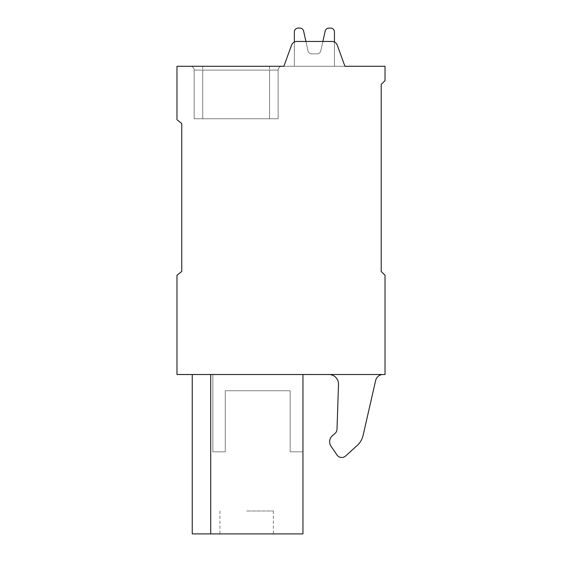<?xml version="1.0" encoding="UTF-8"?>
<svg xmlns="http://www.w3.org/2000/svg" width="562" height="562" viewBox="0 0 562 562"><rect width="100%" height="100%" fill="white"/><g stroke="black" fill="none" stroke-linecap="round" stroke-linejoin="round"><path stroke-width="0.42" stroke-dasharray="2.81 2.11" d="M344.942 66.274L337.284 45.227L344.942 66.274L337.284 45.227L344.942 66.274L337.284 45.227L344.942 66.274L337.284 45.227L344.942 66.274L337.284 45.227L344.942 66.274L337.284 45.227L344.942 66.274L337.284 45.227L344.942 66.274L337.284 45.227L344.942 66.274L337.284 45.227L344.942 66.274L385.026 66.274L385.026 80.591L381.205 84.405L381.205 271.46L385.026 275.275L385.026 374.524L176.974 374.524L176.974 275.275L181.751 271.46L181.751 123.535L176.974 119.72L176.974 66.274L344.942 66.274L337.284 45.227A5.725 5.725 0 0 0 331.903 41.462L296.905 41.462A5.725 5.725 0 0 0 291.523 45.227L283.866 66.274L344.942 66.274L283.866 66.274L344.942 66.274L283.866 66.274L344.942 66.274L283.866 66.274L344.942 66.274L283.866 66.274L344.942 66.274L283.866 66.274L344.942 66.274L283.866 66.274L344.942 66.274L283.866 66.274L344.942 66.274L283.866 66.274L344.942 66.274L283.866 66.274L344.942 66.274L283.866 66.274L344.942 66.274L283.866 66.274L344.942 66.274L283.866 66.274L344.942 66.274L283.866 66.274L344.942 66.274L283.866 66.274L344.942 66.274L283.866 66.274L344.942 66.274L283.866 66.274L344.942 66.274L283.866 66.274L344.942 66.274L283.866 66.274L344.942 66.274L337.284 45.227A5.725 5.725 0 0 0 331.903 41.462L296.905 41.462A5.725 5.725 0 0 0 291.523 45.227L283.866 66.274M210.715 374.524L302.953 374.524L192.246 374.524L212.858 374.524L192.246 374.524L212.858 374.524L192.246 374.524L212.858 374.524L192.246 374.524L212.858 374.524L192.246 374.524L212.858 374.524L192.246 374.524L212.858 374.524L192.246 374.524L212.858 374.524L192.246 374.524L212.858 374.524L192.246 374.524L212.858 374.524L192.246 374.524L212.858 374.524L192.246 374.524L212.858 374.524L192.246 374.524L212.858 374.524L192.246 374.524L212.858 374.524L192.246 374.524L212.858 374.524L192.246 374.524L212.858 374.524L192.246 374.524L212.858 374.524L192.246 374.524L212.858 374.524L192.246 374.524L212.858 374.524L192.246 374.524L210.715 374.524L210.715 533.9L210.715 374.524L210.715 533.9L192.246 533.9L210.715 533.9L210.715 374.524L210.715 533.9L192.246 533.9L210.715 533.9L210.715 374.524L210.715 533.9L192.246 533.9L210.715 533.9L210.715 374.524L210.715 533.9L192.246 533.9L210.715 533.9L210.715 374.524L210.715 533.9L192.246 533.9L210.715 533.9L210.715 374.524L210.715 533.9L192.246 533.9L210.715 533.9L210.715 374.524L210.715 533.9L192.246 533.9L210.715 533.9L210.715 374.524L210.715 533.9L192.246 533.9L210.715 533.9L210.715 374.524L210.715 533.9L192.246 533.9L210.715 533.9L210.715 374.524L210.715 533.9L192.246 533.9L210.715 533.9L210.715 374.524L210.715 533.9L192.246 533.9L210.715 533.9L210.715 374.524L210.715 533.9L192.246 533.9L210.715 533.9L210.715 374.524L210.715 533.9L192.246 533.9L210.715 533.9L210.715 374.524L210.715 533.9L192.246 533.9L210.715 533.9L210.715 374.524L210.715 533.9L192.246 533.9L210.715 533.9L210.715 374.524L210.715 533.9L192.246 533.9L210.715 533.9L210.715 374.524L210.715 533.9L192.246 533.9L210.715 533.9L210.715 374.524L210.715 533.9L302.953 533.9L302.953 451.827L290.161 451.827L290.161 390.752L225.264 390.752L225.264 451.827L212.858 451.827L212.858 374.524L212.858 451.827L212.858 374.524L212.858 451.827L212.858 374.524L212.858 451.827L212.858 374.524L212.858 451.827L212.858 374.524L212.858 451.827L212.858 374.524L212.858 451.827L212.858 374.524L212.858 451.827L212.858 374.524L212.858 451.827L212.858 374.524L212.858 451.827L212.858 374.524L212.858 451.827L212.858 374.524L212.858 451.827L212.858 374.524L212.858 451.827L212.858 374.524L212.858 451.827L212.858 374.524L212.858 451.827L212.858 374.524L212.858 451.827L212.858 374.524L212.858 451.827L212.858 374.524L212.858 451.827L212.858 374.524L212.858 451.827L225.264 451.827L212.858 451.827L225.264 451.827L212.858 451.827L225.264 451.827L212.858 451.827L225.264 451.827L212.858 451.827L225.264 451.827L212.858 451.827L225.264 451.827L212.858 451.827L225.264 451.827L212.858 451.827L225.264 451.827L212.858 451.827L225.264 451.827L212.858 451.827L225.264 451.827L212.858 451.827L225.264 451.827L212.858 451.827L225.264 451.827L212.858 451.827L225.264 451.827L212.858 451.827L225.264 451.827L212.858 451.827L225.264 451.827L212.858 451.827L225.264 451.827L212.858 451.827L225.264 451.827L212.858 451.827L225.264 451.827L225.264 390.752L225.264 451.827L225.264 390.752L225.264 451.827L225.264 390.752L225.264 451.827L225.264 390.752L225.264 451.827L225.264 390.752L225.264 451.827L225.264 390.752L225.264 451.827L225.264 390.752L225.264 451.827L225.264 390.752L225.264 451.827L225.264 390.752L225.264 451.827L225.264 390.752L225.264 451.827L225.264 390.752L225.264 451.827L225.264 390.752L225.264 451.827L225.264 390.752L225.264 451.827L225.264 390.752L225.264 451.827L225.264 390.752L225.264 451.827L225.264 390.752L225.264 451.827L225.264 390.752L225.264 451.827L225.264 390.752L290.161 390.752L290.161 451.827L302.953 451.827L290.161 451.827L290.161 390.752L225.264 390.752L290.161 390.752L290.161 451.827L302.953 451.827L290.161 451.827L290.161 390.752L225.264 390.752L290.161 390.752L290.161 451.827L302.953 451.827L290.161 451.827L290.161 390.752L225.264 390.752L290.161 390.752L290.161 451.827L302.953 451.827L290.161 451.827L290.161 390.752L225.264 390.752L290.161 390.752L290.161 451.827L302.953 451.827L290.161 451.827L290.161 390.752L225.264 390.752L290.161 390.752L290.161 451.827L302.953 451.827L290.161 451.827L290.161 390.752L225.264 390.752L290.161 390.752L290.161 451.827L302.953 451.827L290.161 451.827L290.161 390.752L225.264 390.752L290.161 390.752L290.161 451.827L302.953 451.827L290.161 451.827L290.161 390.752L225.264 390.752L290.161 390.752L290.161 451.827L302.953 451.827L290.161 451.827L290.161 390.752L225.264 390.752L290.161 390.752L290.161 451.827L302.953 451.827L290.161 451.827L290.161 390.752L225.264 390.752L290.161 390.752L290.161 451.827L302.953 451.827L290.161 451.827L290.161 390.752L225.264 390.752L290.161 390.752L290.161 451.827L302.953 451.827L290.161 451.827L290.161 390.752L225.264 390.752L290.161 390.752L290.161 451.827L302.953 451.827L290.161 451.827L290.161 390.752L225.264 390.752L290.161 390.752L290.161 451.827L302.953 451.827L290.161 451.827L290.161 390.752L225.264 390.752L290.161 390.752L290.161 451.827L302.953 451.827L290.161 451.827L290.161 390.752L225.264 390.752L290.161 390.752L290.161 451.827L302.953 451.827L290.161 451.827L290.161 390.752L225.264 390.752L290.161 390.752L290.161 451.827L302.953 451.827L290.161 451.827L290.161 390.752L225.264 390.752L290.161 390.752L290.161 451.827L302.953 451.827L302.953 533.9L302.953 374.524M328.967 374.524L383.094 374.524L328.967 374.524A9.54 9.54 0 0 1 338.507 384.387L337.01 429.284A5.725 5.725 0 0 1 335.029 433.421L332.416 435.691A8.016 8.016 0 0 0 331.053 446.284L337.024 455.002A5.725 5.725 0 0 0 345.602 456L357.306 445.357A19.087 19.087 0 0 0 363.073 435.487L375.648 380.46A7.636 7.636 0 0 1 383.094 374.524A7.636 7.636 0 0 0 375.648 380.46L363.073 435.487A19.087 19.087 0 0 1 357.306 445.357L345.602 456A5.725 5.725 0 0 1 337.024 455.002L331.053 446.284A8.016 8.016 0 0 1 332.416 435.691L335.029 433.421A5.725 5.725 0 0 0 337.01 429.284L338.507 384.387A9.54 9.54 0 0 0 328.967 374.524A9.54 9.54 0 0 1 338.507 384.387L337.01 429.284M294.362 42.059L294.362 66.274L334.446 66.274L334.446 31.915A3.815 3.815 0 0 0 330.625 28.1L328.918 28.1A3.815 3.815 0 0 0 325.187 31.093L320.79 50.875A3.815 3.815 0 0 1 317.066 53.868L311.741 53.868A3.815 3.815 0 0 1 308.011 50.875L305.918 41.462L296.905 41.462A5.725 5.725 0 0 0 291.523 45.227A5.725 5.725 0 0 1 296.905 41.462A5.725 5.725 0 0 0 291.523 45.227A5.725 5.725 0 0 1 296.905 41.462A5.725 5.725 0 0 0 291.523 45.227A5.725 5.725 0 0 1 296.905 41.462A5.725 5.725 0 0 0 291.523 45.227A5.725 5.725 0 0 1 296.905 41.462A5.725 5.725 0 0 0 291.523 45.227A5.725 5.725 0 0 1 296.905 41.462A5.725 5.725 0 0 0 291.523 45.227A5.725 5.725 0 0 1 296.905 41.462A5.725 5.725 0 0 0 291.523 45.227A5.725 5.725 0 0 1 296.905 41.462A5.725 5.725 0 0 0 291.523 45.227A5.725 5.725 0 0 1 296.905 41.462A5.725 5.725 0 0 0 291.523 45.227A5.725 5.725 0 0 1 296.905 41.462A5.725 5.725 0 0 0 291.523 45.227A5.725 5.725 0 0 1 296.905 41.462A5.725 5.725 0 0 0 291.523 45.227A5.725 5.725 0 0 1 296.905 41.462A5.725 5.725 0 0 0 291.523 45.227A5.725 5.725 0 0 1 296.905 41.462A5.725 5.725 0 0 0 291.523 45.227A5.725 5.725 0 0 1 296.905 41.462A5.725 5.725 0 0 0 291.523 45.227A5.725 5.725 0 0 1 296.905 41.462A5.725 5.725 0 0 0 291.523 45.227A5.725 5.725 0 0 1 296.905 41.462A5.725 5.725 0 0 0 291.523 45.227A5.725 5.725 0 0 1 296.905 41.462A5.725 5.725 0 0 0 291.523 45.227A5.725 5.725 0 0 1 296.905 41.462A5.725 5.725 0 0 0 291.523 45.227A5.725 5.725 0 0 1 296.905 41.462A5.725 5.725 0 0 0 291.523 45.227M334.446 42.059L334.446 66.274L334.446 42.059L334.446 66.274L334.446 42.059L334.446 66.274L334.446 42.059L334.446 66.274L334.446 42.059L334.446 66.274L334.446 42.059L334.446 66.274L334.446 42.059L334.446 66.274L334.446 42.059L334.446 66.274L294.362 66.274L334.446 66.274L294.362 66.274L334.446 66.274L294.362 66.274L334.446 66.274L294.362 66.274L334.446 66.274L294.362 66.274L334.446 66.274L294.362 66.274L334.446 66.274L294.362 66.274L334.446 66.274L294.362 66.274L334.446 66.274L294.362 66.274L334.446 66.274L294.362 66.274L294.362 31.915A3.815 3.815 0 0 1 298.176 28.1A3.815 3.815 0 0 0 294.362 31.915A3.815 3.815 0 0 1 298.176 28.1A3.815 3.815 0 0 0 294.362 31.915A3.815 3.815 0 0 1 298.176 28.1A3.815 3.815 0 0 0 294.362 31.915A3.815 3.815 0 0 1 298.176 28.1A3.815 3.815 0 0 0 294.362 31.915A3.815 3.815 0 0 1 298.176 28.1A3.815 3.815 0 0 0 294.362 31.915A3.815 3.815 0 0 1 298.176 28.1A3.815 3.815 0 0 0 294.362 31.915A3.815 3.815 0 0 1 298.176 28.1A3.815 3.815 0 0 0 294.362 31.915A3.815 3.815 0 0 1 298.176 28.1A3.815 3.815 0 0 0 294.362 31.915A3.815 3.815 0 0 1 298.176 28.1A3.815 3.815 0 0 0 294.362 31.915A3.815 3.815 0 0 1 298.176 28.1L299.89 28.1A3.815 3.815 0 0 1 303.613 31.093A3.815 3.815 0 0 0 299.89 28.1A3.815 3.815 0 0 1 303.613 31.093A3.815 3.815 0 0 0 299.89 28.1A3.815 3.815 0 0 1 303.613 31.093A3.815 3.815 0 0 0 299.89 28.1A3.815 3.815 0 0 1 303.613 31.093A3.815 3.815 0 0 0 299.89 28.1A3.815 3.815 0 0 1 303.613 31.093A3.815 3.815 0 0 0 299.89 28.1A3.815 3.815 0 0 1 303.613 31.093A3.815 3.815 0 0 0 299.89 28.1A3.815 3.815 0 0 1 303.613 31.093A3.815 3.815 0 0 0 299.89 28.1A3.815 3.815 0 0 1 303.613 31.093A3.815 3.815 0 0 0 299.89 28.1A3.815 3.815 0 0 1 303.613 31.093A3.815 3.815 0 0 0 299.89 28.1A3.815 3.815 0 0 1 303.613 31.093L308.011 50.875A3.815 3.815 0 0 0 311.741 53.868A3.815 3.815 0 0 1 308.011 50.875A3.815 3.815 0 0 0 311.741 53.868A3.815 3.815 0 0 1 308.011 50.875A3.815 3.815 0 0 0 311.741 53.868A3.815 3.815 0 0 1 308.011 50.875A3.815 3.815 0 0 0 311.741 53.868A3.815 3.815 0 0 1 308.011 50.875A3.815 3.815 0 0 0 311.741 53.868A3.815 3.815 0 0 1 308.011 50.875A3.815 3.815 0 0 0 311.741 53.868A3.815 3.815 0 0 1 308.011 50.875A3.815 3.815 0 0 0 311.741 53.868A3.815 3.815 0 0 1 308.011 50.875A3.815 3.815 0 0 0 311.741 53.868A3.815 3.815 0 0 1 308.011 50.875A3.815 3.815 0 0 0 311.741 53.868L317.066 53.868A3.815 3.815 0 0 0 320.79 50.875A3.815 3.815 0 0 1 317.066 53.868A3.815 3.815 0 0 0 320.79 50.875A3.815 3.815 0 0 1 317.066 53.868A3.815 3.815 0 0 0 320.79 50.875A3.815 3.815 0 0 1 317.066 53.868A3.815 3.815 0 0 0 320.79 50.875A3.815 3.815 0 0 1 317.066 53.868A3.815 3.815 0 0 0 320.79 50.875A3.815 3.815 0 0 1 317.066 53.868A3.815 3.815 0 0 0 320.79 50.875A3.815 3.815 0 0 1 317.066 53.868A3.815 3.815 0 0 0 320.79 50.875A3.815 3.815 0 0 1 317.066 53.868A3.815 3.815 0 0 0 320.79 50.875A3.815 3.815 0 0 1 317.066 53.868A3.815 3.815 0 0 0 320.79 50.875L325.187 31.093A3.815 3.815 0 0 1 328.918 28.1A3.815 3.815 0 0 0 325.187 31.093A3.815 3.815 0 0 1 328.918 28.1A3.815 3.815 0 0 0 325.187 31.093A3.815 3.815 0 0 1 328.918 28.1A3.815 3.815 0 0 0 325.187 31.093A3.815 3.815 0 0 1 328.918 28.1A3.815 3.815 0 0 0 325.187 31.093A3.815 3.815 0 0 1 328.918 28.1A3.815 3.815 0 0 0 325.187 31.093A3.815 3.815 0 0 1 328.918 28.1A3.815 3.815 0 0 0 325.187 31.093A3.815 3.815 0 0 1 328.918 28.1A3.815 3.815 0 0 0 325.187 31.093A3.815 3.815 0 0 1 328.918 28.1A3.815 3.815 0 0 0 325.187 31.093A3.815 3.815 0 0 1 328.918 28.1A3.815 3.815 0 0 0 325.187 31.093L320.79 50.875A3.815 3.815 0 0 1 317.066 53.868L311.741 53.868A3.815 3.815 0 0 1 308.011 50.875L303.613 31.093A3.815 3.815 0 0 0 299.89 28.1L298.176 28.1A3.815 3.815 0 0 0 294.362 31.915L294.362 66.274L334.446 66.274L334.446 31.915A3.815 3.815 0 0 0 330.625 28.1L328.918 28.1A3.815 3.815 0 0 0 325.187 31.093L320.79 50.875A3.815 3.815 0 0 1 317.066 53.868L311.741 53.868A3.815 3.815 0 0 1 308.011 50.875L303.613 31.093A3.815 3.815 0 0 0 299.89 28.1L298.176 28.1A3.815 3.815 0 0 0 294.362 31.915L294.362 66.274L334.446 66.274L334.446 31.915A3.815 3.815 0 0 0 330.625 28.1L328.918 28.1A3.815 3.815 0 0 0 325.187 31.093L320.79 50.875A3.815 3.815 0 0 1 317.066 53.868L311.741 53.868A3.815 3.815 0 0 1 308.011 50.875L303.613 31.093A3.815 3.815 0 0 0 299.89 28.1L298.176 28.1A3.815 3.815 0 0 0 294.362 31.915L294.362 66.274L334.446 66.274L334.446 31.915A3.815 3.815 0 0 0 330.625 28.1L328.918 28.1A3.815 3.815 0 0 0 325.187 31.093L320.79 50.875A3.815 3.815 0 0 1 317.066 53.868L311.741 53.868A3.815 3.815 0 0 1 308.011 50.875L303.613 31.093A3.815 3.815 0 0 0 299.89 28.1L298.176 28.1A3.815 3.815 0 0 0 294.362 31.915L294.362 66.274L334.446 66.274L334.446 31.915A3.815 3.815 0 0 0 330.625 28.1L328.918 28.1A3.815 3.815 0 0 0 325.187 31.093L320.79 50.875A3.815 3.815 0 0 1 317.066 53.868L311.741 53.868A3.815 3.815 0 0 1 308.011 50.875L303.613 31.093A3.815 3.815 0 0 0 299.89 28.1L298.176 28.1A3.815 3.815 0 0 0 294.362 31.915L294.362 66.274L334.446 66.274L334.446 31.915A3.815 3.815 0 0 0 330.625 28.1L328.918 28.1A3.815 3.815 0 0 0 325.187 31.093L320.79 50.875A3.815 3.815 0 0 1 317.066 53.868L311.741 53.868A3.815 3.815 0 0 1 308.011 50.875L303.613 31.093A3.815 3.815 0 0 0 299.89 28.1L298.176 28.1A3.815 3.815 0 0 0 294.362 31.915L294.362 66.274L334.446 66.274L334.446 31.915A3.815 3.815 0 0 0 330.625 28.1L328.918 28.1A3.815 3.815 0 0 0 325.187 31.093L320.79 50.875A3.815 3.815 0 0 1 317.066 53.868L311.741 53.868A3.815 3.815 0 0 1 308.011 50.875L303.613 31.093A3.815 3.815 0 0 0 299.89 28.1L298.176 28.1A3.815 3.815 0 0 0 294.362 31.915L294.362 66.274L334.446 66.274L334.446 31.915A3.815 3.815 0 0 0 330.625 28.1L328.918 28.1A3.815 3.815 0 0 0 325.187 31.093L320.79 50.875A3.815 3.815 0 0 1 317.066 53.868L311.741 53.868A3.815 3.815 0 0 1 308.011 50.875L303.613 31.093A3.815 3.815 0 0 0 299.89 28.1L298.176 28.1A3.815 3.815 0 0 0 294.362 31.915L294.362 66.274L334.446 66.274L334.446 31.915A3.815 3.815 0 0 0 330.625 28.1L328.918 28.1A3.815 3.815 0 0 0 325.187 31.093L320.79 50.875A3.815 3.815 0 0 1 317.066 53.868L311.741 53.868A3.815 3.815 0 0 1 308.011 50.875L303.613 31.093A3.815 3.815 0 0 0 299.89 28.1L298.176 28.1A3.815 3.815 0 0 0 294.362 31.915L294.362 66.274L334.446 66.274L334.446 31.915A3.815 3.815 0 0 0 330.625 28.1L328.918 28.1A3.815 3.815 0 0 0 325.187 31.093L320.79 50.875A3.815 3.815 0 0 1 317.066 53.868L311.741 53.868A3.815 3.815 0 0 1 308.011 50.875L303.613 31.093A3.815 3.815 0 0 0 299.89 28.1L298.176 28.1A3.815 3.815 0 0 0 294.362 31.915L294.362 66.274L334.446 66.274L334.446 31.915A3.815 3.815 0 0 0 330.625 28.1L328.918 28.1A3.815 3.815 0 0 0 325.187 31.093L320.79 50.875A3.815 3.815 0 0 1 317.066 53.868L311.741 53.868A3.815 3.815 0 0 1 308.011 50.875L303.613 31.093A3.815 3.815 0 0 0 299.89 28.1L298.176 28.1A3.815 3.815 0 0 0 294.362 31.915L294.362 66.274L334.446 66.274L334.446 31.915A3.815 3.815 0 0 0 330.625 28.1L328.918 28.1A3.815 3.815 0 0 0 325.187 31.093L320.79 50.875A3.815 3.815 0 0 1 317.066 53.868L311.741 53.868A3.815 3.815 0 0 1 308.011 50.875L303.613 31.093A3.815 3.815 0 0 0 299.89 28.1L298.176 28.1A3.815 3.815 0 0 0 294.362 31.915L294.362 66.274L334.446 66.274L334.446 31.915A3.815 3.815 0 0 0 330.625 28.1L328.918 28.1A3.815 3.815 0 0 0 325.187 31.093L320.79 50.875A3.815 3.815 0 0 1 317.066 53.868L311.741 53.868A3.815 3.815 0 0 1 308.011 50.875L303.613 31.093A3.815 3.815 0 0 0 299.89 28.1L298.176 28.1A3.815 3.815 0 0 0 294.362 31.915L294.362 66.274L334.446 66.274L334.446 31.915A3.815 3.815 0 0 0 330.625 28.1L328.918 28.1A3.815 3.815 0 0 0 325.187 31.093L320.79 50.875A3.815 3.815 0 0 1 317.066 53.868L311.741 53.868A3.815 3.815 0 0 1 308.011 50.875L303.613 31.093A3.815 3.815 0 0 0 299.89 28.1L298.176 28.1A3.815 3.815 0 0 0 294.362 31.915L294.362 66.274L334.446 66.274L334.446 31.915A3.815 3.815 0 0 0 330.625 28.1L328.918 28.1A3.815 3.815 0 0 0 325.187 31.093L320.79 50.875A3.815 3.815 0 0 1 317.066 53.868L311.741 53.868A3.815 3.815 0 0 1 308.011 50.875L303.613 31.093A3.815 3.815 0 0 0 299.89 28.1L298.176 28.1A3.815 3.815 0 0 0 294.362 31.915L294.362 66.274L334.446 66.274L334.446 31.915A3.815 3.815 0 0 0 330.625 28.1L328.918 28.1A3.815 3.815 0 0 0 325.187 31.093L320.79 50.875A3.815 3.815 0 0 1 317.066 53.868L311.741 53.868A3.815 3.815 0 0 1 308.011 50.875L303.613 31.093A3.815 3.815 0 0 0 299.89 28.1L298.176 28.1A3.815 3.815 0 0 0 294.362 31.915L294.362 66.274L334.446 66.274L334.446 31.915A3.815 3.815 0 0 0 330.625 28.1L328.918 28.1A3.815 3.815 0 0 0 325.187 31.093L320.79 50.875A3.815 3.815 0 0 1 317.066 53.868L311.741 53.868A3.815 3.815 0 0 1 308.011 50.875L303.613 31.093A3.815 3.815 0 0 0 299.89 28.1L298.176 28.1A3.815 3.815 0 0 0 294.362 31.915L294.362 66.274L334.446 66.274L334.446 31.915A3.815 3.815 0 0 0 330.625 28.1L328.918 28.1A3.815 3.815 0 0 0 325.187 31.093L320.79 50.875A3.815 3.815 0 0 1 317.066 53.868L311.741 53.868A3.815 3.815 0 0 1 308.011 50.875L305.918 41.462L331.903 41.462L322.883 41.462L320.79 50.875A3.815 3.815 0 0 1 317.066 53.868L311.741 53.868A3.815 3.815 0 0 1 308.011 50.875L303.613 31.093A3.815 3.815 0 0 0 299.89 28.1L298.176 28.1A3.815 3.815 0 0 0 294.362 31.915L294.362 66.274L334.446 66.274L334.446 31.915A3.815 3.815 0 0 0 330.625 28.1L328.918 28.1A3.815 3.815 0 0 0 325.187 31.093L320.79 50.875A3.815 3.815 0 0 1 317.066 53.868L311.741 53.868A3.815 3.815 0 0 1 308.011 50.875L305.918 41.462L296.905 41.462L331.903 41.462A5.725 5.725 0 0 1 337.284 45.227A5.725 5.725 0 0 0 331.903 41.462A5.725 5.725 0 0 1 337.284 45.227A5.725 5.725 0 0 0 331.903 41.462A5.725 5.725 0 0 1 337.284 45.227A5.725 5.725 0 0 0 331.903 41.462A5.725 5.725 0 0 1 337.284 45.227A5.725 5.725 0 0 0 331.903 41.462A5.725 5.725 0 0 1 337.284 45.227A5.725 5.725 0 0 0 331.903 41.462A5.725 5.725 0 0 1 337.284 45.227A5.725 5.725 0 0 0 331.903 41.462A5.725 5.725 0 0 1 337.284 45.227A5.725 5.725 0 0 0 331.903 41.462A5.725 5.725 0 0 1 337.284 45.227A5.725 5.725 0 0 0 331.903 41.462A5.725 5.725 0 0 1 337.284 45.227A5.725 5.725 0 0 0 331.903 41.462A5.725 5.725 0 0 1 337.284 45.227A5.725 5.725 0 0 0 331.903 41.462A5.725 5.725 0 0 1 337.284 45.227A5.725 5.725 0 0 0 331.903 41.462A5.725 5.725 0 0 1 337.284 45.227A5.725 5.725 0 0 0 331.903 41.462A5.725 5.725 0 0 1 337.284 45.227A5.725 5.725 0 0 0 331.903 41.462A5.725 5.725 0 0 1 337.284 45.227A5.725 5.725 0 0 0 331.903 41.462A5.725 5.725 0 0 1 337.284 45.227A5.725 5.725 0 0 0 331.903 41.462A5.725 5.725 0 0 1 337.284 45.227A5.725 5.725 0 0 0 331.903 41.462A5.725 5.725 0 0 1 337.284 45.227A5.725 5.725 0 0 0 331.903 41.462A5.725 5.725 0 0 1 337.284 45.227A5.725 5.725 0 0 0 331.903 41.462A5.725 5.725 0 0 1 337.284 45.227M190.335 66.274L281.955 66.274L190.335 66.274A3.815 3.815 0 0 1 194.157 70.088L194.157 118.765L278.134 118.765L194.157 118.765L278.134 118.765L194.157 118.765L278.134 118.765L194.157 118.765L278.134 118.765L194.157 118.765L278.134 118.765L194.157 118.765L278.134 118.765L194.157 118.765L278.134 118.765L194.157 118.765L278.134 118.765L194.157 118.765L278.134 118.765L194.157 118.765L278.134 118.765L194.157 118.765L278.134 118.765L194.157 118.765L278.134 118.765L194.157 118.765L278.134 118.765L194.157 118.765L278.134 118.765L194.157 118.765L278.134 118.765L194.157 118.765L278.134 118.765L194.157 118.765L278.134 118.765L194.157 118.765L194.157 70.088L194.157 118.765L194.157 70.088L194.157 118.765L194.157 70.088L194.157 118.765L194.157 70.088L194.157 118.765L194.157 70.088L194.157 118.765L194.157 70.088L194.157 118.765L194.157 70.088L194.157 118.765L194.157 70.088L194.157 118.765L194.157 70.088L194.157 118.765L194.157 70.088L194.157 118.765L194.157 70.088L194.157 118.765L194.157 70.088L194.157 118.765L194.157 70.088L194.157 118.765L194.157 70.088L194.157 118.765L194.157 70.088L194.157 118.765L194.157 70.088L194.157 118.765L194.157 70.088L194.157 118.765L194.157 70.088L194.157 118.765L194.157 70.088L278.134 70.088L278.134 118.765L202.742 118.765L278.134 118.765L278.134 70.088L278.134 118.765L278.134 70.088L278.134 118.765L278.134 70.088L278.134 118.765L278.134 70.088L278.134 118.765L278.134 70.088L278.134 118.765L278.134 70.088L278.134 118.765L278.134 70.088L278.134 118.765L278.134 70.088L278.134 118.765L278.134 70.088L278.134 118.765L278.134 70.088L278.134 118.765L278.134 70.088L278.134 118.765L278.134 70.088L278.134 118.765L278.134 70.088L278.134 118.765L278.134 70.088L278.134 118.765L278.134 70.088L278.134 118.765L278.134 70.088L278.134 118.765L278.134 70.088L278.134 118.765L278.134 70.088L278.134 118.765L278.134 70.088L194.157 70.088L202.742 70.088L202.742 118.765L202.742 70.088L269.549 70.088L269.549 118.765L269.549 70.088L278.134 70.088L194.157 70.088L202.742 70.088L202.742 118.765L202.742 70.088L269.549 70.088L269.549 118.765L269.549 70.088L278.134 70.088L194.157 70.088L202.742 70.088L202.742 118.765L202.742 70.088L269.549 70.088L269.549 118.765L269.549 70.088L278.134 70.088L194.157 70.088L202.742 70.088L202.742 118.765L202.742 70.088L269.549 70.088L269.549 118.765L269.549 70.088L278.134 70.088L194.157 70.088L202.742 70.088L202.742 118.765L202.742 70.088L269.549 70.088L269.549 118.765L269.549 70.088L278.134 70.088L194.157 70.088L202.742 70.088L202.742 118.765L202.742 70.088L269.549 70.088L269.549 118.765L269.549 70.088L278.134 70.088L194.157 70.088L202.742 70.088L202.742 118.765L202.742 70.088L269.549 70.088L269.549 118.765L269.549 70.088L278.134 70.088L194.157 70.088L202.742 70.088L202.742 118.765L202.742 70.088L269.549 70.088L269.549 118.765L269.549 70.088L278.134 70.088L194.157 70.088L202.742 70.088L202.742 118.765L202.742 70.088L269.549 70.088L269.549 118.765L269.549 70.088L278.134 70.088L194.157 70.088L202.742 70.088L202.742 118.765L202.742 70.088L269.549 70.088L269.549 118.765L269.549 70.088L278.134 70.088L194.157 70.088L202.742 70.088L202.742 118.765L202.742 70.088L269.549 70.088L269.549 118.765L269.549 70.088L278.134 70.088L194.157 70.088L202.742 70.088L202.742 118.765L202.742 70.088L269.549 70.088L269.549 118.765L269.549 70.088L278.134 70.088L194.157 70.088L202.742 70.088L202.742 118.765L202.742 70.088L269.549 70.088L269.549 118.765L269.549 70.088L278.134 70.088L194.157 70.088L202.742 70.088L202.742 118.765L202.742 70.088L269.549 70.088L269.549 118.765L269.549 70.088L278.134 70.088L194.157 70.088L202.742 70.088L202.742 118.765L202.742 70.088L269.549 70.088L269.549 118.765L269.549 70.088L278.134 70.088L194.157 70.088L202.742 70.088L202.742 118.765L202.742 70.088L269.549 70.088L269.549 118.765L269.549 70.088L278.134 70.088L194.157 70.088L202.742 70.088L202.742 118.765L202.742 70.088L269.549 70.088L269.549 118.765L269.549 70.088L278.134 70.088L194.157 70.088L202.742 70.088L202.742 118.765L202.742 70.088L269.549 70.088L269.549 118.765L269.549 70.088L278.134 70.088L194.157 70.088A3.815 3.815 0 0 0 190.335 66.274A3.815 3.815 0 0 1 194.157 70.088A3.815 3.815 0 0 0 190.335 66.274A3.815 3.815 0 0 1 194.157 70.088A3.815 3.815 0 0 0 190.335 66.274A3.815 3.815 0 0 1 194.157 70.088A3.815 3.815 0 0 0 190.335 66.274A3.815 3.815 0 0 1 194.157 70.088A3.815 3.815 0 0 0 190.335 66.274A3.815 3.815 0 0 1 194.157 70.088A3.815 3.815 0 0 0 190.335 66.274A3.815 3.815 0 0 1 194.157 70.088A3.815 3.815 0 0 0 190.335 66.274A3.815 3.815 0 0 1 194.157 70.088A3.815 3.815 0 0 0 190.335 66.274A3.815 3.815 0 0 1 194.157 70.088A3.815 3.815 0 0 0 190.335 66.274A3.815 3.815 0 0 1 194.157 70.088A3.815 3.815 0 0 0 190.335 66.274A3.815 3.815 0 0 1 194.157 70.088A3.815 3.815 0 0 0 190.335 66.274A3.815 3.815 0 0 1 194.157 70.088A3.815 3.815 0 0 0 190.335 66.274A3.815 3.815 0 0 1 194.157 70.088A3.815 3.815 0 0 0 190.335 66.274A3.815 3.815 0 0 1 194.157 70.088A3.815 3.815 0 0 0 190.335 66.274A3.815 3.815 0 0 1 194.157 70.088A3.815 3.815 0 0 0 190.335 66.274A3.815 3.815 0 0 1 194.157 70.088A3.815 3.815 0 0 0 190.335 66.274A3.815 3.815 0 0 1 194.157 70.088A3.815 3.815 0 0 0 190.335 66.274A3.815 3.815 0 0 1 194.157 70.088A3.815 3.815 0 0 0 190.335 66.274A3.815 3.815 0 0 1 194.157 70.088A3.815 3.815 0 0 0 190.335 66.274M281.955 66.274L202.742 66.274L281.955 66.274A3.815 3.815 0 0 0 278.134 70.088A3.815 3.815 0 0 1 281.955 66.274A3.815 3.815 0 0 0 278.134 70.088A3.815 3.815 0 0 1 281.955 66.274A3.815 3.815 0 0 0 278.134 70.088A3.815 3.815 0 0 1 281.955 66.274A3.815 3.815 0 0 0 278.134 70.088A3.815 3.815 0 0 1 281.955 66.274A3.815 3.815 0 0 0 278.134 70.088A3.815 3.815 0 0 1 281.955 66.274A3.815 3.815 0 0 0 278.134 70.088A3.815 3.815 0 0 1 281.955 66.274A3.815 3.815 0 0 0 278.134 70.088A3.815 3.815 0 0 1 281.955 66.274A3.815 3.815 0 0 0 278.134 70.088A3.815 3.815 0 0 1 281.955 66.274A3.815 3.815 0 0 0 278.134 70.088A3.815 3.815 0 0 1 281.955 66.274A3.815 3.815 0 0 0 278.134 70.088A3.815 3.815 0 0 1 281.955 66.274A3.815 3.815 0 0 0 278.134 70.088A3.815 3.815 0 0 1 281.955 66.274A3.815 3.815 0 0 0 278.134 70.088A3.815 3.815 0 0 1 281.955 66.274A3.815 3.815 0 0 0 278.134 70.088A3.815 3.815 0 0 1 281.955 66.274A3.815 3.815 0 0 0 278.134 70.088A3.815 3.815 0 0 1 281.955 66.274A3.815 3.815 0 0 0 278.134 70.088A3.815 3.815 0 0 1 281.955 66.274A3.815 3.815 0 0 0 278.134 70.088A3.815 3.815 0 0 1 281.955 66.274A3.815 3.815 0 0 0 278.134 70.088A3.815 3.815 0 0 1 281.955 66.274A3.815 3.815 0 0 0 278.134 70.088A3.815 3.815 0 0 1 281.955 66.274A3.815 3.815 0 0 0 278.134 70.088A3.815 3.815 0 0 1 281.955 66.274A3.815 3.815 0 0 0 278.134 70.088A3.815 3.815 0 0 1 281.955 66.274A3.815 3.815 0 0 0 278.134 70.088A3.815 3.815 0 0 1 281.955 66.274A3.815 3.815 0 0 0 278.134 70.088A3.815 3.815 0 0 1 281.955 66.274A3.815 3.815 0 0 0 278.134 70.088A3.815 3.815 0 0 1 281.955 66.274A3.815 3.815 0 0 0 278.134 70.088A3.815 3.815 0 0 1 281.955 66.274A3.815 3.815 0 0 0 278.134 70.088A3.815 3.815 0 0 1 281.955 66.274A3.815 3.815 0 0 0 278.134 70.088A3.815 3.815 0 0 1 281.955 66.274A3.815 3.815 0 0 0 278.134 70.088A3.815 3.815 0 0 1 281.955 66.274A3.815 3.815 0 0 0 278.134 70.088A3.815 3.815 0 0 1 281.955 66.274A3.815 3.815 0 0 0 278.134 70.088M305.918 41.462L296.905 41.462L305.918 41.462M334.446 31.915A3.815 3.815 0 0 0 330.625 28.1A3.815 3.815 0 0 1 334.446 31.915A3.815 3.815 0 0 0 330.625 28.1A3.815 3.815 0 0 1 334.446 31.915A3.815 3.815 0 0 0 330.625 28.1A3.815 3.815 0 0 1 334.446 31.915A3.815 3.815 0 0 0 330.625 28.1A3.815 3.815 0 0 1 334.446 31.915A3.815 3.815 0 0 0 330.625 28.1A3.815 3.815 0 0 1 334.446 31.915A3.815 3.815 0 0 0 330.625 28.1A3.815 3.815 0 0 1 334.446 31.915A3.815 3.815 0 0 0 330.625 28.1A3.815 3.815 0 0 1 334.446 31.915A3.815 3.815 0 0 0 330.625 28.1A3.815 3.815 0 0 1 334.446 31.915A3.815 3.815 0 0 0 330.625 28.1A3.815 3.815 0 0 1 334.446 31.915M302.953 533.9L210.715 533.9L302.953 533.9M246.641 533.9L273.364 533.9L246.641 533.9M192.246 533.9L192.246 374.524L192.246 533.9L192.246 374.524L192.246 533.9L192.246 374.524L192.246 533.9L192.246 374.524L192.246 533.9L192.246 374.524L192.246 533.9L192.246 374.524L192.246 533.9L192.246 374.524L192.246 533.9L192.246 374.524L192.246 533.9L192.246 374.524L192.246 533.9L210.715 533.9M246.641 510.998L273.364 510.998L246.641 510.998M363.073 435.487A19.087 19.087 0 0 1 357.306 445.357M345.602 456A5.725 5.725 0 0 1 337.024 455.002M331.053 446.284A8.016 8.016 0 0 1 332.416 435.691L335.029 433.421M202.742 66.274L202.742 118.765L202.742 66.274M269.549 66.274L269.549 118.765L269.549 66.274M273.364 510.998L273.364 533.9M219.925 510.998L219.925 533.9"/><path stroke-width="0.84" d="M176.974 374.524L385.026 374.524L385.026 275.275L381.205 271.46L381.205 84.405L385.026 80.591L385.026 66.274L344.942 66.274L337.284 45.227A5.725 5.725 0 0 0 331.903 41.462L296.905 41.462A5.725 5.725 0 0 0 291.523 45.227L283.866 66.274L176.974 66.274L176.974 119.72L181.751 123.535L181.751 271.46L176.974 275.275L176.974 374.524M344.942 66.274L337.284 45.227M291.523 45.227L283.866 66.274M334.446 42.059L334.446 31.915A3.815 3.815 0 0 0 330.625 28.1L328.918 28.1A3.815 3.815 0 0 0 325.187 31.093L322.883 41.462L305.918 41.462L303.613 31.093A3.815 3.815 0 0 0 299.89 28.1L298.176 28.1A3.815 3.815 0 0 0 294.362 31.915L294.362 42.059M322.883 41.462L305.918 41.462L303.613 31.093L305.918 41.462L303.613 31.093L305.918 41.462L303.613 31.093L305.918 41.462L303.613 31.093L305.918 41.462L303.613 31.093L305.918 41.462L303.613 31.093L305.918 41.462L303.613 31.093L305.918 41.462L303.613 31.093L305.918 41.462L303.613 31.093L305.918 41.462L322.883 41.462M299.89 28.1L298.176 28.1L299.89 28.1M330.625 28.1L328.918 28.1L330.625 28.1M210.715 374.524L210.715 533.9L302.953 533.9L302.953 374.524M210.715 533.9L192.246 533.9L192.246 374.524M375.648 380.46A7.636 7.636 0 0 1 383.094 374.524A7.636 7.636 0 0 0 375.648 380.46L363.073 435.487L375.648 380.46M328.967 374.524A9.54 9.54 0 0 1 338.507 384.387L337.01 429.284A5.725 5.725 0 0 1 335.029 433.421L332.416 435.691A8.016 8.016 0 0 0 331.053 446.284L337.024 455.002A5.725 5.725 0 0 0 345.602 456L357.306 445.357A19.087 19.087 0 0 0 363.073 435.487M357.306 445.357L345.602 456M337.024 455.002L331.053 446.284M335.029 433.421A5.725 5.725 0 0 0 337.01 429.284"/></g></svg>
